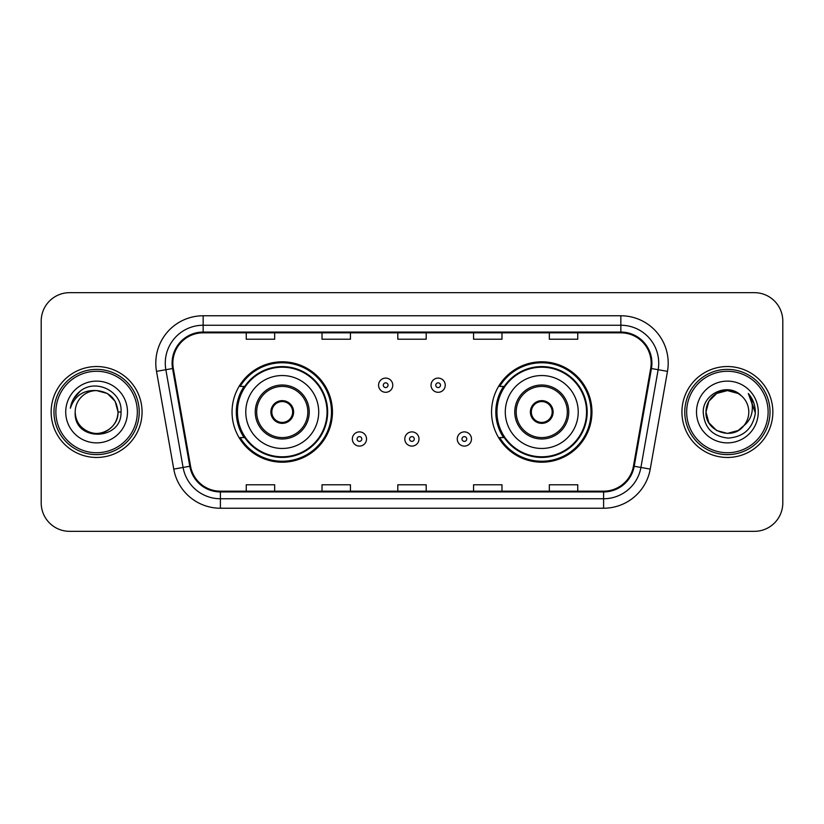 <?xml version="1.0" encoding="UTF-8"?>
<svg xmlns="http://www.w3.org/2000/svg" width="824" height="824" viewBox="0 0 824 824"><rect width="100%" height="100%" fill="white"/><g stroke="black" fill="none" stroke-linecap="round" stroke-linejoin="round"><path stroke-width="1.24" d="M491.557 412A50.202 50.202 0 0 0 541.759 462.202A50.202 50.202 0 0 0 591.951 412A50.202 50.202 0 0 0 541.759 361.798A50.202 50.202 0 0 0 491.557 412M232.049 412A50.202 50.202 0 0 0 282.241 462.202A50.202 50.202 0 0 0 332.443 412A50.202 50.202 0 0 0 282.241 361.798A50.202 50.202 0 0 0 232.049 412M244.089 437.575A45.938 45.938 0 0 1 244.089 386.425M503.598 437.575A45.938 45.938 0 0 1 503.598 386.425M41.2 321.072L41.2 502.928A28.418 28.418 0 0 0 69.618 531.336L754.382 531.336A28.418 28.418 0 0 0 782.8 502.928L782.8 321.072A28.418 28.418 0 0 0 754.382 292.664L69.618 292.664A28.418 28.418 0 0 0 41.2 321.072L41.2 502.928M51.15 412A45.464 45.464 0 0 0 96.604 457.464A45.464 45.464 0 0 0 142.068 412A45.464 45.464 0 0 0 96.604 366.536A45.464 45.464 0 0 0 51.15 412A45.464 45.464 0 0 0 96.604 457.464A45.464 45.464 0 0 0 142.068 412A45.464 45.464 0 0 0 96.604 366.536A45.464 45.464 0 0 0 51.15 412M681.932 412A45.464 45.464 0 0 0 727.396 457.464A45.464 45.464 0 0 0 772.85 412A45.464 45.464 0 0 0 727.396 366.536A45.464 45.464 0 0 0 681.932 412A45.464 45.464 0 0 0 727.396 457.464A45.464 45.464 0 0 0 772.85 412A45.464 45.464 0 0 0 727.396 366.536A45.464 45.464 0 0 0 681.932 412M172.855 363.127A30.313 30.313 0 0 1 203.157 332.824L620.843 332.824A30.313 30.313 0 0 1 650.692 368.39L633.45 466.137A30.313 30.313 0 0 1 603.611 491.176L220.389 491.176A30.313 30.313 0 0 1 190.55 466.137L173.308 368.39A30.313 30.313 0 0 1 172.855 363.127M172.092 363.127A31.065 31.065 0 0 0 172.566 368.524L189.798 466.271A31.065 31.065 0 0 0 220.389 491.938L603.611 491.938A31.065 31.065 0 0 0 634.202 466.271L651.434 368.524A31.065 31.065 0 0 0 620.843 332.062L203.157 332.062A31.065 31.065 0 0 0 172.092 363.127M156.519 371.356A47.359 47.359 0 0 1 203.157 315.767L620.843 315.767A47.359 47.359 0 0 1 667.481 371.356L650.239 469.093A47.359 47.359 0 0 1 603.611 508.233L220.389 508.233A47.359 47.359 0 0 1 173.761 469.093L156.519 371.356L165.851 369.708A37.883 37.883 0 0 1 203.157 325.243L620.843 325.243A37.883 37.883 0 0 1 658.149 369.708L640.918 467.455A37.883 37.883 0 0 1 603.611 498.757L220.389 498.757A37.883 37.883 0 0 1 183.083 467.455L165.851 369.708A37.883 37.883 0 0 1 165.274 363.127M754.382 292.664L69.618 292.664M69.618 531.336L754.382 531.336M782.8 502.928L782.8 321.072M397.796 332.824L397.796 339.231L426.204 339.231L426.204 332.824M322.019 332.824L322.019 339.231L350.437 339.231L350.437 332.824M246.252 332.824L246.252 339.231L274.67 339.231L274.67 332.824M473.563 332.824L473.563 339.231L501.981 339.231L501.981 332.824M549.33 332.824L549.33 339.231L577.748 339.231L577.748 332.824M426.204 491.176L426.204 484.769L397.796 484.769L397.796 491.176M350.437 491.176L350.437 484.769L322.019 484.769L322.019 491.176M274.67 491.176L274.67 484.769L246.252 484.769L246.252 491.176M501.981 491.176L501.981 484.769L473.563 484.769L473.563 491.176M577.748 491.176L577.748 484.769L549.33 484.769L549.33 491.176M137.33 412A40.726 40.726 0 0 0 96.604 371.274A40.726 40.726 0 0 0 55.878 412A40.726 40.726 0 0 0 96.604 452.726A40.726 40.726 0 0 0 137.33 412M139.225 412A42.621 42.621 0 0 0 96.604 369.379A42.621 42.621 0 0 0 53.982 412A42.621 42.621 0 0 0 96.604 454.621A42.621 42.621 0 0 0 139.225 412M121.025 412L118.017 412L115.154 401.298L107.316 393.46L96.604 390.586C109.613 391.853 116.751 398.991 118.017 412L115.154 401.298L107.316 393.46L96.604 390.586L107.316 393.46L115.154 401.298L118.017 412L115.154 401.298L107.316 393.46L96.604 390.586L107.316 393.46L115.154 401.298L118.017 412C117.729 420.075 114.155 426.255 107.316 430.54C93.967 439.089 74.469 427.831 75.2 412C73.202 441.922 121.983 441.231 121.025 412C122.673 391.524 96.078 378.257 80.33 391.039C74.757 395.499 71.43 401.237 70.339 408.251C74.747 395.685 83.502 389.803 96.604 390.586L107.316 393.46L115.154 401.298L118.017 412C118.749 427.831 99.251 439.089 85.902 430.54C79.053 426.255 75.489 420.075 75.2 412C74.469 427.831 93.967 439.089 107.316 430.54C114.155 426.255 117.729 420.075 118.017 412C117.729 420.075 114.155 426.255 107.316 430.54C93.967 439.089 74.469 427.831 75.2 412C75.489 420.075 79.053 426.255 85.902 430.54C99.251 439.089 118.749 427.831 118.017 412C118.749 427.831 99.251 439.089 85.902 430.54C79.053 426.255 75.489 420.075 75.2 412A21.414 21.414 0 0 1 96.604 390.586L107.316 393.46L115.154 401.298L118.017 412A21.414 21.414 0 0 0 118.007 411.217M65.724 412A30.879 30.879 0 0 0 96.604 442.879A30.879 30.879 0 0 0 127.493 412A30.879 30.879 0 0 0 96.604 381.121A30.879 30.879 0 0 0 65.724 412M73.47 399.001L80.33 391.039M245.779 412A36.462 36.462 0 0 1 282.241 375.538A36.462 36.462 0 0 1 318.713 412A36.462 36.462 0 0 1 282.241 448.462A36.462 36.462 0 0 1 245.779 412A36.462 36.462 0 0 0 282.241 448.462A36.462 36.462 0 0 0 318.713 412M256.676 412A25.575 25.575 0 0 0 282.241 437.575A25.575 25.575 0 0 0 307.816 412A25.575 25.575 0 0 0 282.241 386.425A25.575 25.575 0 0 0 256.676 412M244.656 386.425A45.464 45.464 0 0 0 244.656 437.575M327.046 412A44.795 44.795 0 0 0 282.241 367.205A44.795 44.795 0 0 0 237.446 412A44.795 44.795 0 0 0 282.241 456.795A44.795 44.795 0 0 0 327.046 412M270.88 412A11.361 11.361 0 0 0 282.241 423.361A11.361 11.361 0 0 0 293.612 412A11.361 11.361 0 0 0 282.241 400.639A11.361 11.361 0 0 0 270.88 412M331.495 412A49.255 49.255 0 0 1 240.155 437.575L244.718 437.575A45.413 45.413 0 0 0 327.653 412.113A45.413 45.413 0 0 0 244.718 386.425L240.155 386.425A49.255 49.255 0 0 1 331.495 412M271.24 409.157L271.632 409.157A10.99 10.99 0 0 1 292.86 409.157L292.262 409.157A10.413 10.413 0 0 1 282.241 422.413A10.413 10.413 0 0 1 272.219 409.157A10.413 10.413 0 0 1 292.262 409.157L293.251 409.157M271.632 409.157L272.219 409.157L271.632 409.157M293.251 414.843L292.86 414.843A10.99 10.99 0 0 1 271.632 414.843L271.24 414.843M292.86 414.843L292.262 414.843L292.86 414.843M738.098 430.54A21.414 21.414 0 0 0 743.876 425.658L738.098 430.54L727.396 433.414L716.684 430.54L708.846 422.702L705.983 412L708.846 401.298L716.684 393.46L727.396 390.586L738.098 393.46L741.415 395.819C728.282 382.048 702.985 393.398 703.222 412C704.19 427.635 712.472 436.339 728.086 438.1C743.454 436.988 752.518 428.82 755.268 413.607L755.32 412C755.237 404.975 752.899 398.816 748.305 393.501C751.797 399.228 753.033 405.398 751.993 412C751.055 417.511 748.346 422.073 743.876 425.658L743.444 426.173C731.866 441.015 704.881 431.034 705.983 412L708.846 422.702L716.684 430.54L727.396 433.414L738.098 430.54L743.876 425.658L739.077 429.943M768.123 412A40.726 40.726 0 0 0 727.396 371.274A40.726 40.726 0 0 0 686.67 412A40.726 40.726 0 0 0 727.396 452.726A40.726 40.726 0 0 0 768.123 412M770.018 412A42.621 42.621 0 0 0 727.396 369.379A42.621 42.621 0 0 0 684.775 412A42.621 42.621 0 0 0 727.396 454.621A42.621 42.621 0 0 0 770.018 412M743.876 425.658C747.111 421.682 748.748 417.129 748.8 412C748.676 405.542 746.214 400.145 741.415 395.819M696.507 412A30.879 30.879 0 0 0 727.396 442.879A30.879 30.879 0 0 0 758.276 412A30.879 30.879 0 0 0 727.396 381.121A30.879 30.879 0 0 0 696.507 412M738.098 393.46A21.414 21.414 0 0 0 705.983 412M748.511 393.738L755.299 412.814L748.305 393.501L753.878 403.173M748.305 393.501L755.32 412M505.287 412A36.462 36.462 0 0 1 541.759 375.538A36.462 36.462 0 0 1 578.221 412A36.462 36.462 0 0 1 541.759 448.462A36.462 36.462 0 0 1 505.287 412A36.462 36.462 0 0 0 541.759 448.462A36.462 36.462 0 0 0 578.221 412M516.184 412A25.575 25.575 0 0 0 541.759 437.575A25.575 25.575 0 0 0 567.324 412A25.575 25.575 0 0 0 541.759 386.425A25.575 25.575 0 0 0 516.184 412M504.164 386.425A45.464 45.464 0 0 0 504.164 437.575M586.554 412A44.795 44.795 0 0 0 541.759 367.205A44.795 44.795 0 0 0 496.954 412A44.795 44.795 0 0 0 541.759 456.795A44.795 44.795 0 0 0 586.554 412M530.388 412A11.361 11.361 0 0 0 541.759 423.361A11.361 11.361 0 0 0 553.12 412A11.361 11.361 0 0 0 541.759 400.639A11.361 11.361 0 0 0 530.388 412M591.004 412A49.255 49.255 0 0 1 499.663 437.575L504.226 437.575A45.413 45.413 0 0 0 587.172 412.113A45.413 45.413 0 0 0 504.226 386.425L499.663 386.425A49.255 49.255 0 0 1 591.004 412M530.749 409.157L531.14 409.157A10.99 10.99 0 0 1 552.368 409.157L551.781 409.157A10.413 10.413 0 0 1 541.759 422.413A10.413 10.413 0 0 1 531.738 409.157A10.413 10.413 0 0 1 551.781 409.157L552.76 409.157M531.14 409.157L531.738 409.157L531.14 409.157M552.76 414.843L551.781 414.843A10.413 10.413 0 0 1 531.738 414.843L530.749 414.843M551.781 414.843L552.368 414.843A10.99 10.99 0 0 1 531.14 414.843L531.738 414.843M392.77 385.199A7.107 7.107 0 0 1 385.673 392.296A7.107 7.107 0 0 1 378.566 385.199A7.107 7.107 0 0 1 385.673 378.092A7.107 7.107 0 0 1 392.77 385.199A7.107 7.107 0 0 0 385.673 378.092A7.107 7.107 0 0 0 378.566 385.199M445.248 385.199A7.107 7.107 0 0 1 438.141 392.296A7.107 7.107 0 0 1 431.034 385.199A7.107 7.107 0 0 1 438.141 378.092A7.107 7.107 0 0 1 445.248 385.199A7.107 7.107 0 0 0 438.141 378.092A7.107 7.107 0 0 0 431.034 385.199M352.332 438.996A7.107 7.107 0 0 1 359.439 431.889A7.107 7.107 0 0 1 366.536 438.996A7.107 7.107 0 0 1 359.439 446.093A7.107 7.107 0 0 1 352.332 438.996A7.107 7.107 0 0 0 359.439 446.093A7.107 7.107 0 0 0 366.536 438.996M404.8 438.996A7.107 7.107 0 0 1 411.907 431.889A7.107 7.107 0 0 1 419.004 438.996A7.107 7.107 0 0 1 411.907 446.093A7.107 7.107 0 0 1 404.8 438.996A7.107 7.107 0 0 0 411.907 446.093A7.107 7.107 0 0 0 419.004 438.996M457.269 438.996A7.107 7.107 0 0 1 464.376 431.889A7.107 7.107 0 0 1 471.483 438.996A7.107 7.107 0 0 1 464.376 446.093A7.107 7.107 0 0 1 457.269 438.996A7.107 7.107 0 0 0 464.376 446.093A7.107 7.107 0 0 0 471.483 438.996M620.843 315.767L620.843 332.062M165.851 369.708L172.566 368.524M220.389 508.233L220.389 491.938M603.611 491.938L603.611 508.233M634.202 466.271L650.239 469.093M173.761 469.093L189.798 466.271M651.434 368.524L667.481 371.356M203.157 315.767L203.157 332.062M309.237 412A26.996 26.996 0 0 0 282.241 385.004A26.996 26.996 0 0 0 255.255 412A26.996 26.996 0 0 0 282.241 438.996A26.996 26.996 0 0 0 309.237 412M568.745 412A26.996 26.996 0 0 0 541.759 385.004A26.996 26.996 0 0 0 514.763 412A26.996 26.996 0 0 0 541.759 438.996A26.996 26.996 0 0 0 568.745 412M383.304 385.199A2.369 2.369 0 0 0 385.673 387.568A2.369 2.369 0 0 0 388.042 385.199A2.369 2.369 0 0 0 385.673 382.83A2.369 2.369 0 0 0 383.304 385.199M435.772 385.199A2.369 2.369 0 0 0 438.141 387.568A2.369 2.369 0 0 0 440.51 385.199A2.369 2.369 0 0 0 438.141 382.83A2.369 2.369 0 0 0 435.772 385.199M361.798 438.996A2.369 2.369 0 0 0 359.439 436.627A2.369 2.369 0 0 0 357.07 438.996A2.369 2.369 0 0 0 359.439 441.365A2.369 2.369 0 0 0 361.798 438.996M414.276 438.996A2.369 2.369 0 0 0 411.907 436.627A2.369 2.369 0 0 0 409.538 438.996A2.369 2.369 0 0 0 411.907 441.365A2.369 2.369 0 0 0 414.276 438.996M466.745 438.996A2.369 2.369 0 0 0 464.376 436.627A2.369 2.369 0 0 0 462.007 438.996A2.369 2.369 0 0 0 464.376 441.365A2.369 2.369 0 0 0 466.745 438.996"/></g></svg>
